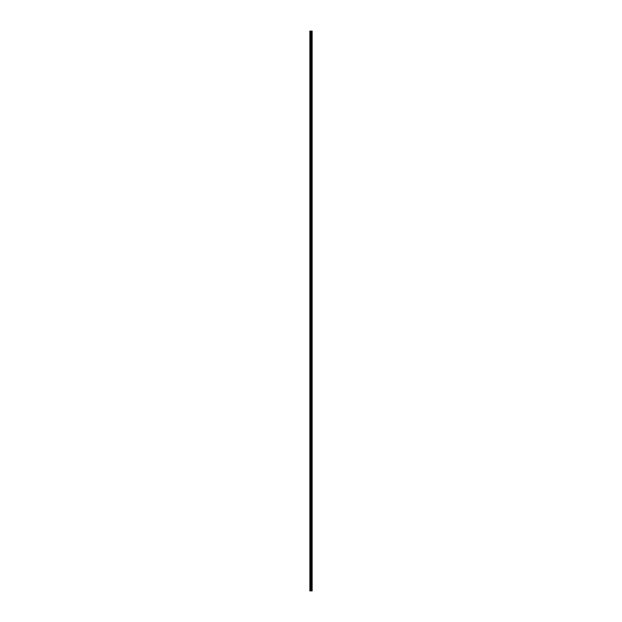 <?xml version="1.0" encoding="UTF-8"?>
<svg xmlns="http://www.w3.org/2000/svg" width="622" height="622" viewBox="0 0 622 622"><rect width="100%" height="100%" fill="white"/><g stroke="black" fill="none" stroke-linecap="round" stroke-linejoin="round"><path stroke-width="0.93" d="M311.917 31.1L312.112 590.9L312.135 31.1L312.143 590.9L311.917 31.1L309.857 31.1L309.857 590.9L310.813 590.9L310.813 31.1M310.813 590.9L311.917 590.9M311.163 31.1L311.163 590.9L311.14 31.1M311.513 31.1L311.513 590.9L311.49 31.1M311.56 31.1L311.56 590.9L311.552 31.1M311.871 31.1L311.871 590.9L311.847 31.1M311.241 590.9L311.241 31.1M309.966 590.9L309.966 31.1M311.801 590.9L311.801 31.1M311.793 590.9L311.793 31.1M311.739 590.9L311.739 31.1M311.622 590.9L311.622 31.1M311.443 590.9L311.443 31.1M311.093 590.9L311.093 31.1M310.852 590.9L310.852 31.1M310.464 590.9L310.464 31.1M310.355 590.9L310.355 31.1"/></g></svg>
